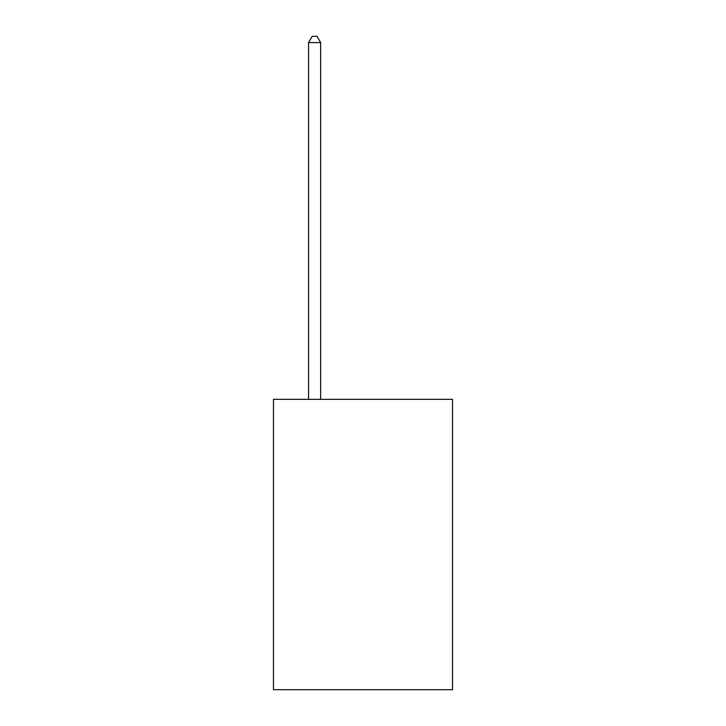 <?xml version="1.0" encoding="UTF-8"?>
<svg xmlns="http://www.w3.org/2000/svg" width="726" height="726" viewBox="0 0 726 726"><rect width="100%" height="100%" fill="white"/><g stroke="black" fill="none" stroke-linecap="round" stroke-linejoin="round"><path stroke-width="1.09" d="M452.525 399.345L452.525 689.7L273.475 689.7L273.475 399.345L452.525 399.345M320.656 399.345L320.656 42.589L308.559 42.589L308.559 399.345M308.559 42.589L312.189 36.3L317.026 36.3L320.656 42.589"/></g></svg>
